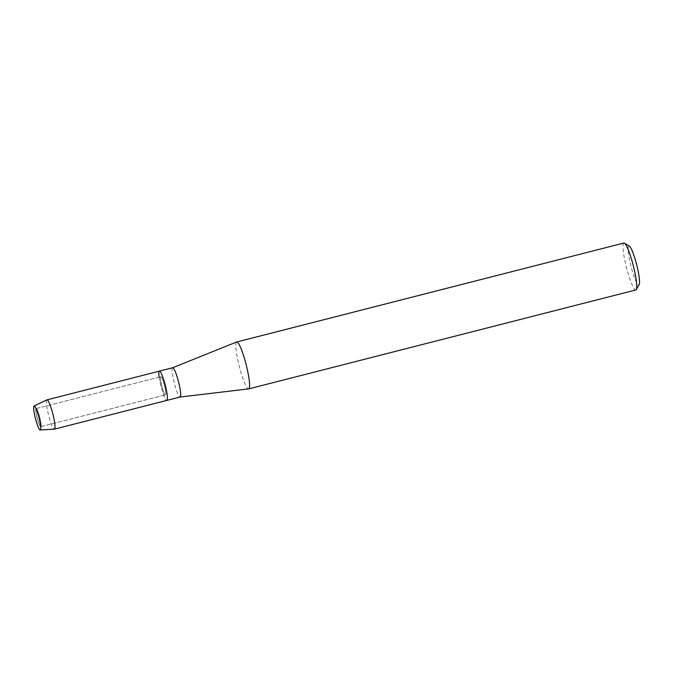 <?xml version="1.0" encoding="UTF-8"?>
<svg xmlns="http://www.w3.org/2000/svg" width="673" height="673" viewBox="0 0 673 673"><rect width="100%" height="100%" fill="white"/><g stroke="black" fill="none" stroke-linecap="round" stroke-linejoin="round"><path stroke-width="0.5" stroke-dasharray="3.37 2.52" d="M40.119 418.623A9.372 1.371 -104.3 0 0 36.721 408.957A9.372 1.371 -104.3 0 0 36.149 408.553A9.372 1.371 -104.3 0 0 36.813 416.637A9.372 1.371 -104.3 0 0 40.784 426.707A9.372 1.371 -104.3 0 0 41.095 426.076A9.372 1.371 -104.3 0 0 40.119 418.623A9.372 1.371 -104.3 0 0 36.721 408.957A9.372 1.371 -104.3 0 0 36.149 408.553A9.372 1.371 -104.3 0 0 36.813 416.637A9.372 1.371 -104.3 0 0 40.784 426.707A9.372 1.371 -104.3 0 0 41.095 426.076A9.372 1.371 -104.3 0 0 40.119 418.623M164.792 386.756A9.372 1.371 -104.3 0 0 160.822 376.695A9.372 1.371 -104.3 0 0 161.486 384.779A9.372 1.371 -104.3 0 0 165.457 394.841A9.372 1.371 -104.3 0 0 164.792 386.756A9.372 1.371 -104.3 0 0 160.822 376.695A9.372 1.371 -104.3 0 0 161.486 384.779A9.372 1.371 -104.3 0 0 165.457 394.841A9.372 1.371 -104.3 0 0 164.792 386.756M172.616 367.761L172.641 367.752A15.109 2.204 -104.3 0 0 173.735 380.783A15.109 2.204 -104.3 0 0 180.095 397.02L180.12 397.02M159.139 377.124A15.109 2.204 -104.3 0 0 160.477 384.174A15.109 2.204 -104.3 0 0 166.879 400.401A15.109 2.204 -104.3 0 1 160.477 384.174A15.109 2.204 -104.3 0 1 159.4 371.134M236.635 342.002A24.211 3.533 -104.3 0 0 238.427 362.873A24.211 3.533 -104.3 0 0 248.623 388.901M623.863 243.037A24.211 3.533 -104.3 0 0 625.587 263.934A24.211 3.533 -104.3 0 0 635.85 289.945M629.339 246.15A20.055 2.928 -104.3 0 0 630.298 263.353A20.055 2.928 -104.3 0 0 639.165 284.586M46.908 399.888A15.109 2.204 -104.3 0 0 48.044 412.902A15.109 2.204 -104.3 0 0 54.378 429.147M36.721 408.957L34.87 406.492L36.721 408.957M36.149 408.553L160.822 376.695L36.149 408.553M40.784 426.707L165.457 394.841L40.784 426.707M41.095 426.076L40.649 429.13L41.095 426.076"/><path stroke-width="1.01" d="M39.362 419.271A12.383 1.809 -104.3 0 0 34.87 406.492A12.383 1.809 -104.3 0 0 34.996 416.646A12.383 1.809 -104.3 0 0 40.649 429.13A12.383 1.809 -104.3 0 0 39.362 419.271A12.383 1.809 -104.3 0 0 34.87 406.492A12.383 1.809 -104.3 0 0 34.062 405.979A12.383 1.809 -104.3 0 0 34.996 416.646A12.383 1.809 -104.3 0 0 40.195 429.963A12.383 1.809 -104.3 0 0 40.649 429.13A12.383 1.809 -104.3 0 0 39.362 419.271M248.69 388.893A24.211 3.533 -104.3 0 1 248.623 388.901L180.12 397.02A15.109 2.204 -104.3 0 0 180.137 397.011A15.109 2.204 -104.3 0 0 179.06 383.98A15.109 2.204 -104.3 0 0 172.658 367.744A15.109 2.204 -104.3 0 0 172.616 367.761L236.635 342.002A24.211 3.533 -104.3 0 1 236.703 341.985L623.863 243.037A24.211 3.533 -104.3 0 1 624.435 243.163A24.211 3.533 -104.3 0 1 634.117 269.057A24.211 3.533 -104.3 0 1 636.288 289.558A24.211 3.533 -104.3 0 1 635.85 289.945L248.69 388.893A24.211 3.533 -104.3 0 0 246.957 367.996A24.211 3.533 -104.3 0 0 236.703 341.985M40.195 429.963L54.378 429.147A15.109 2.204 -104.3 0 0 54.446 429.138L166.879 400.401A15.109 2.204 -104.3 0 0 165.802 387.362A15.109 2.204 -104.3 0 0 159.4 371.134A15.109 2.204 -104.3 0 0 159.139 377.124M636.288 289.558L639.165 284.586A20.055 2.928 -104.3 0 0 637.365 267.602A20.055 2.928 -104.3 0 0 629.339 246.15L624.435 243.163M54.446 429.138A15.109 2.204 -104.3 0 0 53.369 416.099A15.109 2.204 -104.3 0 0 46.967 399.863A15.109 2.204 -104.3 0 0 46.908 399.888L34.062 405.979M180.137 397.011L166.879 400.401A15.109 2.204 -104.3 0 0 165.802 387.362A15.109 2.204 -104.3 0 0 159.4 371.134L172.658 367.744M46.967 399.863L159.4 371.134"/></g></svg>
